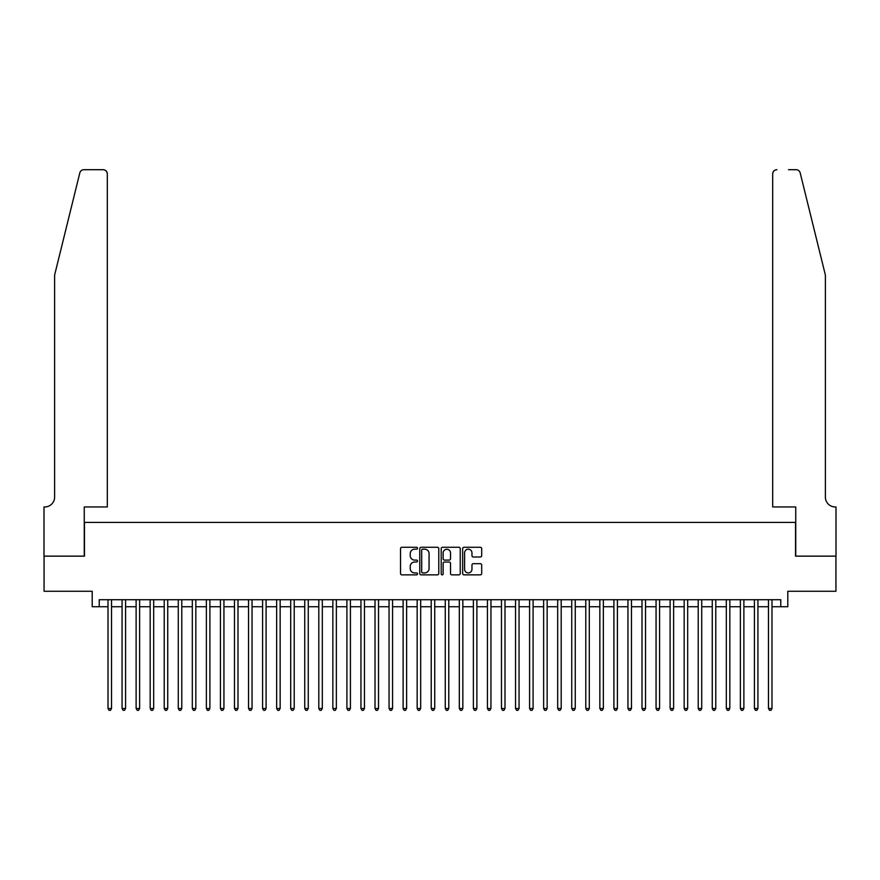 <?xml version="1.0" encoding="UTF-8"?>
<svg xmlns="http://www.w3.org/2000/svg" width="880" height="880" viewBox="0 0 880 880"><rect width="100%" height="100%" fill="white"/><g stroke="black" fill="none" stroke-linecap="round" stroke-linejoin="round"><path stroke-width="1.32" d="M417.516 548.24A0.968 0.968 0 0 0 416.548 547.272L401.896 547.272A1.375 1.375 0 0 0 400.521 548.647L400.521 573.474A1.375 1.375 0 0 0 401.896 574.86L416.548 574.86A0.968 0.968 0 0 0 417.516 573.892A0.968 0.968 0 0 0 416.548 572.924L414.656 572.924A4.411 4.411 0 0 1 410.245 568.513L410.245 566.445A4.411 4.411 0 0 1 414.656 562.023L416.548 562.023A0.968 0.968 0 0 0 417.516 561.066A0.968 0.968 0 0 0 416.548 560.098L414.656 560.098A4.411 4.411 0 0 1 410.245 555.687L410.245 553.619A4.411 4.411 0 0 1 414.656 549.197L416.548 549.197A0.968 0.968 0 0 0 417.516 548.24M480.315 556.996A1.375 1.375 0 0 0 481.69 555.61L481.69 548.647A1.375 1.375 0 0 0 480.315 547.272L464.035 547.272A1.375 1.375 0 0 0 462.66 548.647L462.66 573.474A1.375 1.375 0 0 0 464.035 574.86L480.315 574.86A1.375 1.375 0 0 0 481.69 573.474L481.69 565.059A1.375 1.375 0 0 0 480.315 563.684L473.341 563.684A1.375 1.375 0 0 0 471.966 565.059L471.966 569.239A3.685 3.685 0 0 1 468.281 572.924A3.685 3.685 0 0 1 464.585 569.239L464.585 552.893A3.685 3.685 0 0 1 468.281 549.197A3.685 3.685 0 0 1 471.966 552.893L471.966 555.61A1.375 1.375 0 0 0 473.341 556.996L480.315 556.996M99.231 606.738L99.231 599.709L780.769 599.709L780.769 606.738L787.798 606.738L787.798 591.272L835.934 591.272L835.934 556.149L795.531 556.149L795.531 522.423L84.469 522.423L84.469 556.149L44.066 556.149L44.066 591.272L92.202 591.272L92.202 606.738L108.009 606.738M438.79 548.647A1.375 1.375 0 0 0 437.415 547.272L421.135 547.272A1.375 1.375 0 0 0 419.76 548.647L419.76 573.474A1.375 1.375 0 0 0 421.135 574.86L437.415 574.86A1.375 1.375 0 0 0 438.79 573.474L438.79 548.647M442.585 547.272L458.865 547.272A1.375 1.375 0 0 1 460.24 548.647L460.24 573.474A1.375 1.375 0 0 1 458.865 574.86L451.902 574.86A1.375 1.375 0 0 1 450.516 573.474L450.516 563.409A1.375 1.375 0 0 0 449.141 562.023L444.521 562.023A1.375 1.375 0 0 0 443.135 563.409L443.135 573.892A0.968 0.968 0 0 1 442.167 574.86A0.968 0.968 0 0 1 441.21 573.892L441.21 548.647A1.375 1.375 0 0 1 442.585 547.272M111.518 606.738L122.067 606.738M125.576 606.738L136.114 606.738M139.623 606.738L150.172 606.738M153.681 606.738L164.219 606.738M167.728 606.738L178.277 606.738M181.786 606.738L192.324 606.738M195.833 606.738L206.382 606.738M209.891 606.738L220.429 606.738M223.938 606.738L234.487 606.738M237.996 606.738L248.534 606.738M252.043 606.738L262.592 606.738M266.101 606.738L276.639 606.738M280.148 606.738L290.697 606.738M294.206 606.738L304.744 606.738M308.253 606.738L318.802 606.738M322.311 606.738L332.849 606.738M336.358 606.738L346.907 606.738M350.416 606.738L360.954 606.738M364.463 606.738L375.012 606.738M378.521 606.738L389.059 606.738M392.568 606.738L403.117 606.738M406.626 606.738L417.164 606.738M420.673 606.738L431.222 606.738M434.731 606.738L445.269 606.738M448.778 606.738L459.327 606.738M462.836 606.738L473.374 606.738M476.883 606.738L487.432 606.738M490.941 606.738L501.479 606.738M504.988 606.738L515.537 606.738M519.046 606.738L529.584 606.738M533.093 606.738L543.642 606.738M547.151 606.738L557.689 606.738M561.198 606.738L571.747 606.738M575.256 606.738L585.794 606.738M589.303 606.738L599.852 606.738M603.361 606.738L613.899 606.738M617.408 606.738L627.957 606.738M631.466 606.738L642.004 606.738M645.513 606.738L656.062 606.738M659.571 606.738L670.109 606.738M673.618 606.738L684.167 606.738M687.676 606.738L698.214 606.738M701.723 606.738L712.272 606.738M715.781 606.738L726.319 606.738M729.828 606.738L740.377 606.738M743.886 606.738L754.424 606.738M757.933 606.738L768.482 606.738M771.991 606.738L780.769 606.738M422.653 549.197A0.968 0.968 0 0 0 421.685 550.165L421.685 571.956A0.968 0.968 0 0 0 422.653 572.924L424.655 572.924A4.411 4.411 0 0 0 429.066 568.513L429.066 553.619A4.411 4.411 0 0 0 424.655 549.197L422.653 549.197M450.516 552.959A3.685 3.685 0 0 0 446.831 549.274A3.685 3.685 0 0 0 443.135 552.959L443.135 558.723A1.375 1.375 0 0 0 444.521 560.098L449.141 560.098A1.375 1.375 0 0 0 450.516 558.723L450.516 552.959M111.518 599.709L111.518 708.477L108.009 708.477L108.009 599.709M111.518 708.477L110.473 710.303L109.065 710.303L108.009 708.477M79.816 172.909C80.883 170.599 80.883 170.599 79.816 172.909L54.615 275.099L54.615 497.123A9.834 9.834 0 0 1 44.77 506.957L44 506.957L44 556.149L84.26 556.149L84.26 506.957L107.305 506.957L107.305 173.921A4.213 4.213 0 0 0 103.092 169.697L83.908 169.697A4.213 4.213 0 0 0 79.816 172.909M91.432 169.697L103.092 169.697C105.633 169.972 107.041 171.369 107.305 173.921L107.305 506.957M54.615 497.123A9.834 9.834 0 0 1 44.77 506.957M817.663 243.76L800.184 172.909C799.117 170.599 799.117 170.599 800.184 172.909L825.385 275.099L825.385 497.123A9.834 9.834 0 0 0 835.23 506.957L836 506.957L836 556.149L795.74 556.149L795.74 506.957L772.695 506.957L772.695 173.921L772.695 506.957M788.568 169.697L796.092 169.697A4.213 4.213 0 0 1 800.184 172.909M776.908 169.697A4.213 4.213 0 0 0 772.695 173.921C772.959 171.369 774.367 169.972 776.908 169.697M825.385 497.123A9.834 9.834 0 0 0 835.23 506.957M125.576 599.709L125.576 708.477L122.067 708.477L122.067 599.709M125.576 708.477L124.52 710.303L123.112 710.303L122.067 708.477M139.623 599.709L139.623 708.477L136.114 708.477L136.114 599.709M139.623 708.477L138.578 710.303L137.17 710.303L136.114 708.477M153.681 599.709L153.681 708.477L150.172 708.477L150.172 599.709M153.681 708.477L152.625 710.303L151.217 710.303L150.172 708.477M167.728 599.709L167.728 708.477L164.219 708.477L164.219 599.709M167.728 708.477L166.683 710.303L165.275 710.303L164.219 708.477M181.786 599.709L181.786 708.477L178.277 708.477L178.277 599.709M181.786 708.477L180.73 710.303L179.322 710.303L178.277 708.477M195.833 599.709L195.833 708.477L192.324 708.477L192.324 599.709M195.833 708.477L194.788 710.303L193.38 710.303L192.324 708.477M209.891 599.709L209.891 708.477L206.382 708.477L206.382 599.709M209.891 708.477L208.835 710.303L207.427 710.303L206.382 708.477M223.938 599.709L223.938 708.477L220.429 708.477L220.429 599.709M223.938 708.477L222.893 710.303L221.485 710.303L220.429 708.477M237.996 599.709L237.996 708.477L234.487 708.477L234.487 599.709M237.996 708.477L236.94 710.303L235.532 710.303L234.487 708.477M252.043 599.709L252.043 708.477L248.534 708.477L248.534 599.709M252.043 708.477L250.998 710.303L249.59 710.303L248.534 708.477M266.101 599.709L266.101 708.477L262.592 708.477L262.592 599.709M266.101 708.477L265.045 710.303L263.637 710.303L262.592 708.477M280.148 599.709L280.148 708.477L276.639 708.477L276.639 599.709M280.148 708.477L279.103 710.303L277.695 710.303L276.639 708.477M294.206 599.709L294.206 708.477L290.697 708.477L290.697 599.709M294.206 708.477L293.15 710.303L291.742 710.303L290.697 708.477M308.253 599.709L308.253 708.477L304.744 708.477L304.744 599.709M308.253 708.477L307.208 710.303L305.8 710.303L304.744 708.477M322.311 599.709L322.311 708.477L318.802 708.477L318.802 599.709M322.311 708.477L321.255 710.303L319.847 710.303L318.802 708.477M336.358 599.709L336.358 708.477L332.849 708.477L332.849 599.709M336.358 708.477L335.313 710.303L333.905 710.303L332.849 708.477M350.416 599.709L350.416 708.477L346.907 708.477L346.907 599.709M350.416 708.477L349.36 710.303L347.952 710.303L346.907 708.477M364.463 599.709L364.463 708.477L360.954 708.477L360.954 599.709M364.463 708.477L363.418 710.303L362.01 710.303L360.954 708.477M378.521 599.709L378.521 708.477L375.012 708.477L375.012 599.709M378.521 708.477L377.465 710.303L376.057 710.303L375.012 708.477M392.568 599.709L392.568 708.477L389.059 708.477L389.059 599.709M392.568 708.477L391.523 710.303L390.115 710.303L389.059 708.477M406.626 599.709L406.626 708.477L403.117 708.477L403.117 599.709M406.626 708.477L405.57 710.303L404.162 710.303L403.117 708.477M420.673 599.709L420.673 708.477L417.164 708.477L417.164 599.709M420.673 708.477L419.628 710.303L418.22 710.303L417.164 708.477M434.731 599.709L434.731 708.477L431.222 708.477L431.222 599.709M434.731 708.477L433.675 710.303L432.267 710.303L431.222 708.477M448.778 599.709L448.778 708.477L445.269 708.477L445.269 599.709M448.778 708.477L447.733 710.303L446.325 710.303L445.269 708.477M462.836 599.709L462.836 708.477L459.327 708.477L459.327 599.709M462.836 708.477L461.78 710.303L460.372 710.303L459.327 708.477M476.883 599.709L476.883 708.477L473.374 708.477L473.374 599.709M476.883 708.477L475.838 710.303L474.43 710.303L473.374 708.477M490.941 599.709L490.941 708.477L487.432 708.477L487.432 599.709M490.941 708.477L489.885 710.303L488.477 710.303L487.432 708.477M504.988 599.709L504.988 708.477L501.479 708.477L501.479 599.709M504.988 708.477L503.943 710.303L502.535 710.303L501.479 708.477M519.046 599.709L519.046 708.477L515.537 708.477L515.537 599.709M519.046 708.477L517.99 710.303L516.582 710.303L515.537 708.477M533.093 599.709L533.093 708.477L529.584 708.477L529.584 599.709M533.093 708.477L532.048 710.303L530.64 710.303L529.584 708.477M547.151 599.709L547.151 708.477L543.642 708.477L543.642 599.709M547.151 708.477L546.095 710.303L544.687 710.303L543.642 708.477M561.198 599.709L561.198 708.477L557.689 708.477L557.689 599.709M561.198 708.477L560.153 710.303L558.745 710.303L557.689 708.477M575.256 599.709L575.256 708.477L571.747 708.477L571.747 599.709M575.256 708.477L574.2 710.303L572.792 710.303L571.747 708.477M589.303 599.709L589.303 708.477L585.794 708.477L585.794 599.709M589.303 708.477L588.258 710.303L586.85 710.303L585.794 708.477M603.361 599.709L603.361 708.477L599.852 708.477L599.852 599.709M603.361 708.477L602.305 710.303L600.897 710.303L599.852 708.477M617.408 599.709L617.408 708.477L613.899 708.477L613.899 599.709M617.408 708.477L616.363 710.303L614.955 710.303L613.899 708.477M631.466 599.709L631.466 708.477L627.957 708.477L627.957 599.709M631.466 708.477L630.41 710.303L629.002 710.303L627.957 708.477M645.513 599.709L645.513 708.477L642.004 708.477L642.004 599.709M645.513 708.477L644.468 710.303L643.06 710.303L642.004 708.477M659.571 599.709L659.571 708.477L656.062 708.477L656.062 599.709M659.571 708.477L658.515 710.303L657.107 710.303L656.062 708.477M673.618 599.709L673.618 708.477L670.109 708.477L670.109 599.709M673.618 708.477L672.573 710.303L671.165 710.303L670.109 708.477M687.676 599.709L687.676 708.477L684.167 708.477L684.167 599.709M687.676 708.477L686.62 710.303L685.212 710.303L684.167 708.477M701.723 599.709L701.723 708.477L698.214 708.477L698.214 599.709M701.723 708.477L700.678 710.303L699.27 710.303L698.214 708.477M715.781 599.709L715.781 708.477L712.272 708.477L712.272 599.709M715.781 708.477L714.725 710.303L713.317 710.303L712.272 708.477M729.828 599.709L729.828 708.477L726.319 708.477L726.319 599.709M729.828 708.477L728.783 710.303L727.375 710.303L726.319 708.477M743.886 599.709L743.886 708.477L740.377 708.477L740.377 599.709M743.886 708.477L742.83 710.303L741.422 710.303L740.377 708.477M757.933 599.709L757.933 708.477L754.424 708.477L754.424 599.709M757.933 708.477L756.888 710.303L755.48 710.303L754.424 708.477M771.991 599.709L771.991 708.477L768.482 708.477L768.482 599.709M771.991 708.477L770.935 710.303L769.527 710.303L768.482 708.477"/></g></svg>
